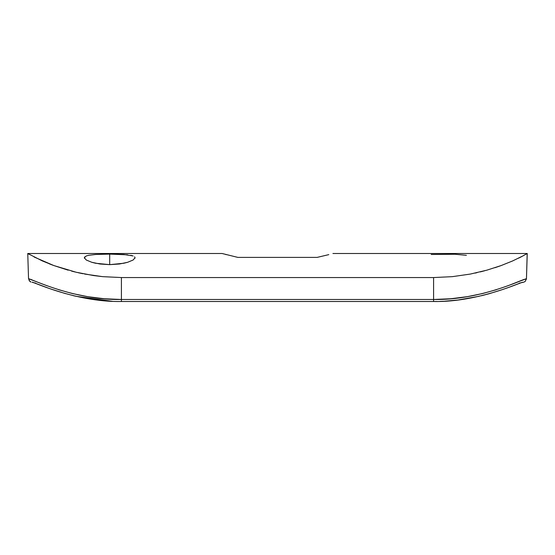 <?xml version="1.0" encoding="UTF-8"?>
<svg xmlns="http://www.w3.org/2000/svg" width="555" height="555" viewBox="0 0 555 555"><rect width="100%" height="100%" fill="white"/><g stroke="black" fill="none" stroke-linecap="round" stroke-linejoin="round"><path stroke-width="0.83" d="M466.394 255.314L455.01 254.259L431.193 254.481M84.457 258.283L84.332 257.742L86.268 255.966L88.613 255.314L95.613 254.481L109.696 254.1M134.581 256.785L135.066 257.749L133.124 260.011L127.622 262.293L119.401 264.007L109.696 264.645L99.99 264.007L91.762 262.286L86.261 260.004L84.332 257.742L84.825 256.778M88.613 255.314L95.613 254.481L109.703 254.1L109.703 264.645L95.599 263.25L91.762 262.286L86.261 260.004M328.782 254.634L317.113 257.402L237.887 257.402L222.09 253.496M32.572 282.405L35.763 283.161M519.237 283.161L523.982 282.106L525.224 281.323L526.459 278.721L527.188 253.538M477.002 272.671L475.045 273.109M484.612 270.784L480.311 271.894M500.894 265.658L494.928 267.718M520.68 257.118L518.516 258.2M29.276 254.405L27.75 253.496L28.541 278.721L27.75 253.496L42.326 260.919L53.849 265.561L76.174 272.248L93.49 275.544L102.654 276.654L121.406 277.555L433.594 277.555L452.318 276.654L470.335 274.066L486.763 270.195L501.103 265.574L512.598 260.954L523.802 255.48M520.861 257.027L527.25 253.496L526.459 278.721C522.852 279.234 480.658 300.338 433.594 299.478L121.406 299.478L121.406 277.555L433.594 277.555L433.594 299.478L450.736 298.75L467.338 296.661L482.718 293.505L496.482 289.668M53.086 265.283L49.36 263.861M75.029 271.971L71.595 271.111M82.848 273.712L78.158 272.706M328.803 254.634L317.113 257.402L237.887 257.402L222.083 253.496L27.75 253.496M225.677 254.495L226.204 254.634M133.124 260.011L127.622 262.293L123.793 263.25L109.703 264.645L109.703 254.1L123.82 254.488L133.138 255.966L130.807 255.321M58.518 289.668L72.282 293.505L87.662 296.661L104.264 298.75L121.406 299.478C74.342 300.338 32.148 279.234 28.541 278.721L47.015 285.742M68.161 270.174L53.849 265.561L34.112 257.014M470.335 274.066L452.318 276.654L433.594 277.555L433.594 299.478L121.406 299.478L121.406 277.555L102.654 276.654L84.624 274.059M29.096 280.49L31.018 282.106L29.776 281.323L28.541 278.721L31.899 279.782M512.598 260.954L501.103 265.574L486.763 270.195M507.985 285.742L523.101 279.782L526.459 278.721L526.39 279.241M516.976 282.252L526.459 278.721M433.594 299.478L433.594 301.504L433.594 299.478M121.406 299.478L121.406 301.504L121.406 299.478M525.585 280.941L524.794 281.669M523.982 282.106L522.428 282.405M135.066 257.749L134.941 258.283M109.703 254.1L127.65 254.828M527.25 253.496L332.917 253.496M32.461 282.377L32.384 282.377C28.402 279.567 73.815 302.343 121.406 301.504L433.594 301.504C479.811 302.475 524.912 280.344 522.616 282.377M521.624 282.613L520.34 283.022M520.077 283.112L510.496 286.699M507.735 287.719L502.552 289.55M502.483 289.571L489.239 293.699M489.163 293.72L482.337 295.517M482.246 295.537L481.386 295.746M478.993 296.308L458.048 299.991M457.813 300.019L444.312 301.212M443.799 301.24L439.914 301.4M436.785 301.476L433.594 301.504M121.406 301.504L120.532 301.497M112.339 301.296L75.834 296.266M75.293 296.141L72.885 295.565M65.643 293.664L51.643 289.273M47.612 287.844L35.832 283.438M34.66 283.022L33.425 282.627"/></g></svg>
